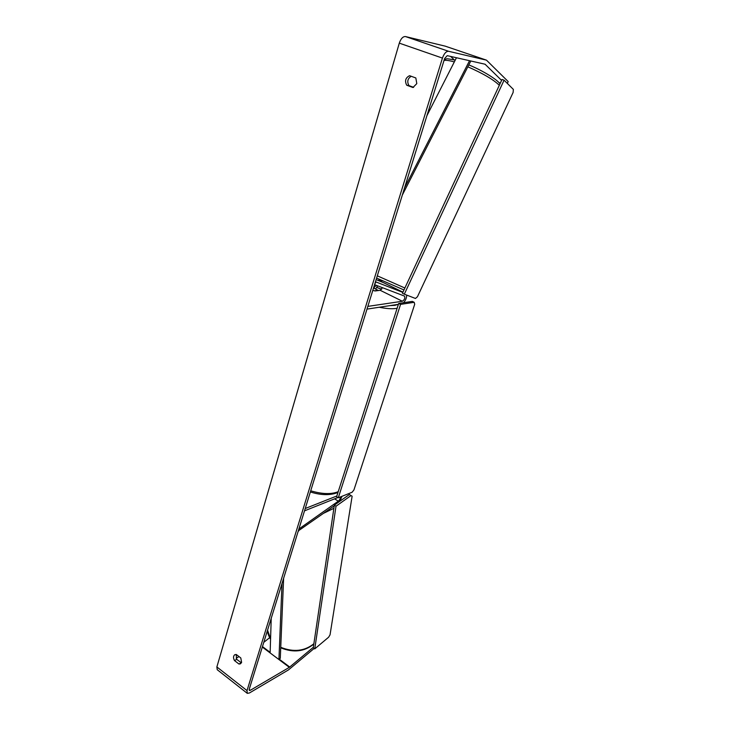 <?xml version="1.0" encoding="UTF-8"?>
<svg xmlns="http://www.w3.org/2000/svg" width="730" height="730" viewBox="0 0 730 730"><rect width="100%" height="100%" fill="white"/><g stroke="black" fill="none" stroke-linecap="round" stroke-linejoin="round"><path stroke-width="1.09" d="M298.315 530.847L334.249 505.826M336.849 495.98L305.231 508.518L304.51 510.845L337.88 497.531M298.625 531.057L298.871 529.031L338.3 501.172C339.87 499.694 340.472 498.325 340.107 497.057M339.934 501.209L341.959 496.318M383.56 282.711L376.142 279.599M375.466 281.762L402.832 292.392M377.711 285.868L375.74 288.751M398.398 304.328L366.998 309.118L367.838 306.39L402.394 301.244C404.602 299.683 405.287 297.959 404.457 296.07L374.572 284.673L375.831 281.935M406.628 295.066C406.729 297.794 405.679 300.34 403.498 302.731M373.541 287.976L378.076 290.348L374.38 290.823L372.802 290.357L375.047 290.969L380.202 290.303L382.483 287.693M376.443 285.384L373.687 287.52M378.259 280.576L378.459 280.147L381.662 281.47L382.064 280.612M313.352 647.264L289.335 667.339L250.262 690.324L249.341 690.48L249.231 689.303L444.606 58.564L447.244 55.663L485.076 64.222L501.601 80.41M236.128 654.472L236.712 659.354L241.402 662.84M413.627 87.326L408.955 85.602C406.856 81.724 407.605 78.621 411.191 76.285M415.835 77.964L416.793 83.631L412.952 87.518L406.72 85.228C404.557 80.921 405.506 77.736 409.576 75.692L415.835 77.964M241.603 662.329L240.79 657.949L236.292 654.5L234.841 654.682C233.217 655.969 233.098 657.931 234.476 660.568L238.956 664.026L240.453 663.835L241.603 662.329M314.165 648.45L288.505 669.885L249.441 692.971L247.287 693.345L217.23 669.711L216.865 666.946L399.301 43.143C400.88 38.635 402.923 36.436 405.451 36.555L445.145 46.136M247.287 693.345L247.014 690.598L442.435 58.09C444.105 53.491 446.158 51.219 448.594 51.292L486.472 60.152L508.18 81.578L507.323 83.403M239.048 656.617L236.128 658.195M269.625 637.701L263.776 642.345M498.882 82.563L500.36 83.074M450.602 56.42L454.343 59.896M236.712 659.354L234.476 660.568M241.192 662.803L238.956 664.026M408.955 85.602L406.72 85.228M351.048 495.542L336.01 506.219L334.34 505.16L313.27 647.802L314.758 648.879L328.582 637.254L330.033 634.881L352.125 496.227L349.387 494.511L334.34 505.16M336.01 506.219L314.758 648.879M414.193 302.302L400.56 304.383L398.68 303.452L336.612 496.728L338.291 497.787L352.097 492.266L353.931 489.939L414.713 304.246L414.193 302.302L412.34 301.39L398.68 303.452M400.56 304.383L338.291 497.787M504.083 80.2L502.03 79.488L402.431 293.259L404.32 294.181L504.083 80.2L513.354 89.388L513.126 92.454L417.451 296.736L415.47 298.47L404.32 294.181M271.231 618.273L270.127 652.93L278.933 659.537L282.008 583.48M278.933 659.537L280.284 658.323L283.623 578.269M456.451 57.743L426.904 115.714M469.527 60.699L404.52 187.984M470.814 60.992L402.33 195.056M336.959 492.796L337.725 493.27M334.596 498.836L338.3 501.172M383.369 282.61L402.942 292.164M380.202 290.303L402.394 301.244M373.806 287.146L374.38 287.428M467.839 66.813C483.005 73.465 493.498 79.625 499.32 85.3M404.876 288.012L377.31 275.83M444.032 60.435C445.966 60.033 449.397 60.535 454.315 61.931M216.865 666.946L247.014 690.598M399.301 43.143L442.435 58.09M484.373 64.067L485.35 64.395M249.176 689.476L250.262 690.324M262.316 647.063L289.335 667.339M262.462 646.588L270.146 652.346M279.298 659.208L289.737 667.038M405.451 36.555L448.594 51.292M444.844 46.036L486.344 60.115M267.554 630.127L270.575 638.914M333.875 508.317L323.983 513.099M280.749 647.318C293.533 652.401 304.574 651.206 313.873 643.732M310.715 490.797C321.538 494.018 330.362 494.438 337.169 492.075L338.264 491.591M397.138 308.243L396.062 308.452C391.919 309.064 386.298 308.662 379.208 307.248M390.149 305.587L394.893 305.35L398.087 304.373M381.626 289.281L376.771 287.51M402.942 292.155L383.414 282.629M499.977 83.886C497.513 79.789 482.858 70.627 468.815 64.906M403.973 289.956L376.607 278.094M444.296 59.568C448.202 58.938 443.338 57.871 455.237 60.134M486.472 60.152L444.99 46.072M267.554 630.154C267.39 632.499 268.394 635.529 270.565 639.261M313.827 644.024C304.446 651.707 293.414 652.967 280.721 647.811M338.054 492.257L336.293 493.069M381.68 289.208L376.817 287.438M336.274 493.079C328.829 495.451 320.187 495.077 310.359 491.956"/></g></svg>
